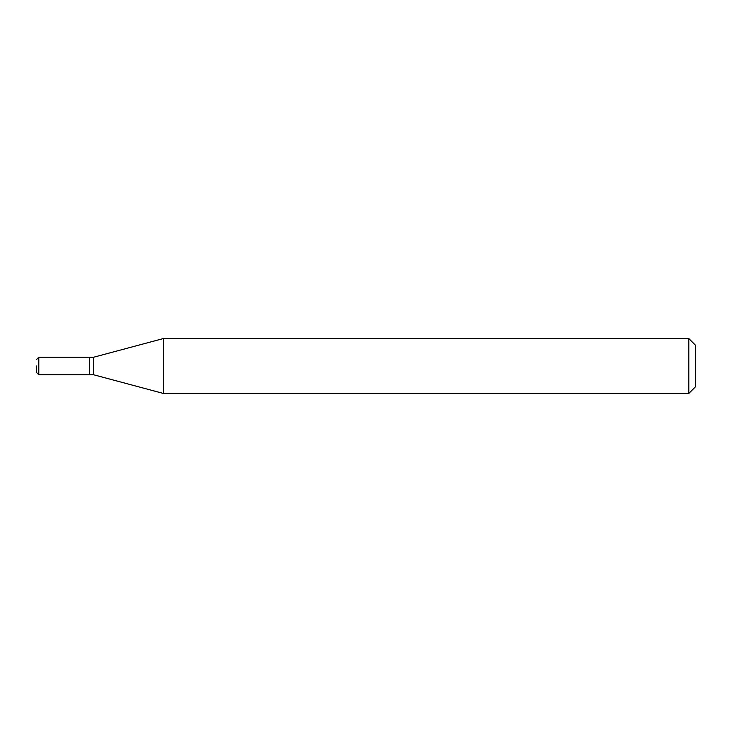 <?xml version="1.0" encoding="UTF-8"?>
<svg xmlns="http://www.w3.org/2000/svg" width="732" height="732" viewBox="0 0 732 732"><rect width="100%" height="100%" fill="white"/><g stroke="black" fill="none" stroke-linecap="round" stroke-linejoin="round"><path stroke-width="1.1" d="M36.6 366L36.6 372.588L36.6 366M38.796 374.784L38.796 357.216L89.304 357.216L89.304 374.784L38.796 374.784L36.6 372.588M89.304 357.436L89.524 374.784L93.696 374.784L163.355 393.45L688.812 393.45L688.812 338.55L163.355 338.55L163.355 393.45M89.524 357.216L93.696 357.216L93.696 374.784M688.812 338.55L695.4 345.138L695.4 386.862L688.812 393.45M38.796 357.216L36.6 359.412M93.696 357.216L163.355 338.55"/></g></svg>
